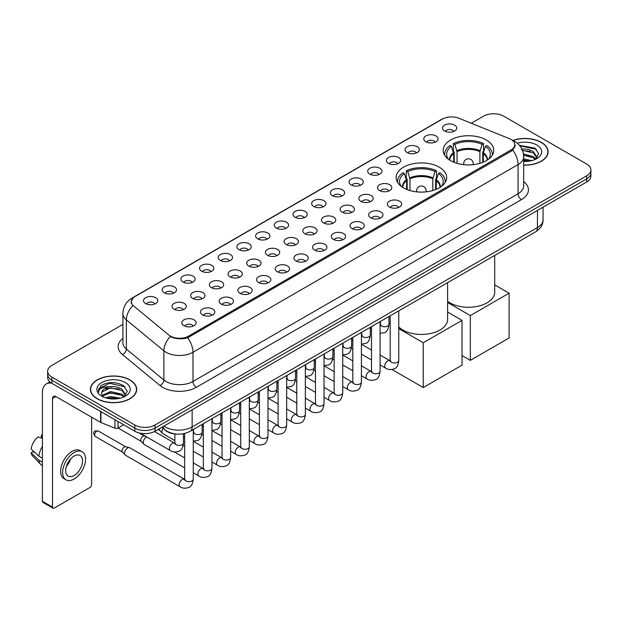 <?xml version="1.0" encoding="UTF-8"?>
<svg xmlns="http://www.w3.org/2000/svg" width="622" height="622" viewBox="0 0 622 622"><rect width="100%" height="100%" fill="white"/><g stroke="black" fill="none" stroke-linecap="round" stroke-linejoin="round"><path stroke-width="0.93" d="M439.264 167.194A25.277 14.594 0 0 0 411.717 164.029A25.277 14.594 0 0 0 396.113 177.511A25.277 14.594 0 0 0 403.522 187.828A25.277 14.594 0 0 0 431.069 190.993A25.277 14.594 0 0 0 446.674 177.511A25.277 14.594 0 0 0 439.264 167.194M486.35 140.012A25.277 14.594 0 0 0 458.803 136.848A25.277 14.594 0 0 0 443.198 150.33A25.277 14.594 0 0 0 450.6 160.647A25.277 14.594 0 0 0 478.147 163.811A25.277 14.594 0 0 0 493.751 150.33A25.277 14.594 0 0 0 486.35 140.012M425.845 141.762A7.153 4.129 180 0 1 424.429 140.595A7.153 4.129 180 0 1 426.793 135.464A7.153 4.129 180 0 1 435.96 135.923A7.153 4.129 180 0 1 437.383 140.595A7.153 4.129 180 0 1 425.845 141.762M435.089 142.189A4.292 2.48 0 0 0 433.938 140.984A4.292 2.48 0 0 0 429.709 140.354A4.292 2.48 0 0 0 426.715 142.189M407.161 152.553A7.153 4.129 180 0 1 405.746 151.379A7.153 4.129 180 0 1 408.11 146.248A7.153 4.129 180 0 1 417.276 146.706A7.153 4.129 180 0 1 418.699 151.379A7.153 4.129 180 0 1 407.161 152.553M416.406 152.981A4.292 2.48 0 0 0 415.255 151.768A4.292 2.48 0 0 0 411.025 151.146A4.292 2.48 0 0 0 408.032 152.981M388.478 163.337A7.153 4.129 180 0 1 387.063 162.171A7.153 4.129 180 0 1 389.426 157.032A7.153 4.129 180 0 1 398.593 157.498A7.153 4.129 180 0 1 400.016 162.171A7.153 4.129 180 0 1 388.478 163.337M397.722 163.765A4.292 2.48 0 0 0 396.572 162.56A4.292 2.48 0 0 0 392.342 161.93A4.292 2.48 0 0 0 389.349 163.765M369.795 174.121A7.153 4.129 180 0 1 368.38 172.955A7.153 4.129 180 0 1 370.743 167.823A7.153 4.129 180 0 1 379.91 168.282A7.153 4.129 180 0 1 381.333 172.955A7.153 4.129 180 0 1 369.795 174.121M379.039 174.549A4.292 2.48 0 0 0 377.888 173.344A4.292 2.48 0 0 0 373.659 172.714A4.292 2.48 0 0 0 370.665 174.549M351.111 184.913A7.153 4.129 180 0 1 349.696 183.739A7.153 4.129 180 0 1 352.06 178.607A7.153 4.129 180 0 1 361.226 179.066A7.153 4.129 180 0 1 362.649 183.739A7.153 4.129 180 0 1 351.111 184.913M360.356 185.34A4.292 2.48 0 0 0 359.205 184.128A4.292 2.48 0 0 0 354.975 183.506A4.292 2.48 0 0 0 351.982 185.34M332.428 195.697A7.153 4.129 180 0 1 331.013 194.53A7.153 4.129 180 0 1 333.376 189.391A7.153 4.129 180 0 1 342.543 189.858A7.153 4.129 180 0 1 343.966 194.53A7.153 4.129 180 0 1 332.428 195.697M341.672 196.124A4.292 2.48 0 0 0 340.522 194.919A4.292 2.48 0 0 0 336.292 194.289A4.292 2.48 0 0 0 333.299 196.124M313.745 206.481A7.153 4.129 180 0 1 312.33 205.314A7.153 4.129 180 0 1 314.693 200.183A7.153 4.129 180 0 1 323.868 200.642A7.153 4.129 180 0 1 325.283 205.314A7.153 4.129 180 0 1 313.745 206.481M322.989 206.908A4.292 2.48 0 0 0 321.838 205.703A4.292 2.48 0 0 0 317.609 205.073A4.292 2.48 0 0 0 314.615 206.908M295.061 217.272A7.153 4.129 180 0 1 293.646 216.098A7.153 4.129 180 0 1 296.01 210.967A7.153 4.129 180 0 1 305.184 211.426A7.153 4.129 180 0 1 306.599 216.098A7.153 4.129 180 0 1 295.061 217.272M304.306 217.7A4.292 2.48 0 0 0 303.155 216.487A4.292 2.48 0 0 0 298.925 215.865A4.292 2.48 0 0 0 295.932 217.7M276.378 228.056A7.153 4.129 180 0 1 274.963 226.89A7.153 4.129 180 0 1 277.326 221.751A7.153 4.129 180 0 1 286.501 222.217A7.153 4.129 180 0 1 287.916 226.89A7.153 4.129 180 0 1 276.378 228.056M285.622 228.484A4.292 2.48 0 0 0 284.472 227.279A4.292 2.48 0 0 0 280.242 226.649A4.292 2.48 0 0 0 277.249 228.484M257.695 238.84A7.153 4.129 180 0 1 256.28 237.674A7.153 4.129 180 0 1 258.651 232.542A7.153 4.129 180 0 1 267.818 233.001A7.153 4.129 180 0 1 269.233 237.674A7.153 4.129 180 0 1 257.695 238.84M266.939 239.268A4.292 2.48 0 0 0 265.788 238.063A4.292 2.48 0 0 0 261.559 237.433A4.292 2.48 0 0 0 258.565 239.268M239.011 249.632A7.153 4.129 180 0 1 237.596 248.458A7.153 4.129 180 0 1 239.968 243.326A7.153 4.129 180 0 1 249.134 243.785A7.153 4.129 180 0 1 250.549 248.458A7.153 4.129 180 0 1 239.011 249.632M248.264 250.06A4.292 2.48 0 0 0 247.105 248.854A4.292 2.48 0 0 0 242.875 248.225A4.292 2.48 0 0 0 239.882 250.06M220.328 260.416A7.153 4.129 180 0 1 218.913 259.25A7.153 4.129 180 0 1 221.284 254.118A7.153 4.129 180 0 1 230.451 254.577A7.153 4.129 180 0 1 231.866 259.25A7.153 4.129 180 0 1 220.328 260.416M229.58 260.843A4.292 2.48 0 0 0 228.422 259.638A4.292 2.48 0 0 0 224.192 259.009A4.292 2.48 0 0 0 221.199 260.843M201.645 271.2A7.153 4.129 180 0 1 200.23 270.034A7.153 4.129 180 0 1 202.601 264.902A7.153 4.129 180 0 1 211.768 265.361A7.153 4.129 180 0 1 213.183 270.034A7.153 4.129 180 0 1 201.645 271.2M210.897 271.627A4.292 2.48 0 0 0 209.738 270.422A4.292 2.48 0 0 0 205.517 269.792A4.292 2.48 0 0 0 202.515 271.627M182.961 281.991A7.153 4.129 180 0 1 181.546 280.817A7.153 4.129 180 0 1 183.918 275.686A7.153 4.129 180 0 1 193.084 276.145A7.153 4.129 180 0 1 194.499 280.817A7.153 4.129 180 0 1 182.961 281.991M192.214 282.419A4.292 2.48 0 0 0 191.055 281.214A4.292 2.48 0 0 0 186.833 280.584A4.292 2.48 0 0 0 183.832 282.419M164.278 292.775A7.153 4.129 180 0 1 162.863 291.609A7.153 4.129 180 0 1 165.234 286.478A7.153 4.129 180 0 1 174.401 286.936A7.153 4.129 180 0 1 175.816 291.609A7.153 4.129 180 0 1 164.278 292.775M173.53 293.203A4.292 2.48 0 0 0 172.372 291.998A4.292 2.48 0 0 0 168.15 291.368A4.292 2.48 0 0 0 165.157 293.203M145.595 303.559A7.153 4.129 180 0 1 144.18 302.393A7.153 4.129 180 0 1 146.551 297.262A7.153 4.129 180 0 1 155.718 297.72A7.153 4.129 180 0 1 157.133 302.393A7.153 4.129 180 0 1 145.595 303.559M154.847 303.995A4.292 2.48 0 0 0 153.688 302.782A4.292 2.48 0 0 0 149.467 302.152A4.292 2.48 0 0 0 146.473 303.995M444.528 130.978A7.153 4.129 180 0 1 443.113 129.811A7.153 4.129 180 0 1 445.476 124.672A7.153 4.129 180 0 1 454.643 125.139A7.153 4.129 180 0 1 456.066 129.811A7.153 4.129 180 0 1 444.528 130.978M453.772 131.405A4.292 2.48 0 0 0 452.622 130.2A4.292 2.48 0 0 0 448.392 129.57A4.292 2.48 0 0 0 445.399 131.405M379.607 190.573A7.153 4.129 180 0 1 378.192 189.407A7.153 4.129 180 0 1 380.563 184.275A7.153 4.129 180 0 1 389.73 184.734A7.153 4.129 180 0 1 391.145 189.407A7.153 4.129 180 0 1 379.607 190.573M388.859 191.001A4.292 2.48 0 0 0 387.7 189.796A4.292 2.48 0 0 0 383.479 189.166A4.292 2.48 0 0 0 380.477 191.001M360.923 201.365A7.153 4.129 180 0 1 359.508 200.191A7.153 4.129 180 0 1 361.88 195.059A7.153 4.129 180 0 1 371.046 195.518A7.153 4.129 180 0 1 372.461 200.191A7.153 4.129 180 0 1 360.923 201.365M370.176 201.792A4.292 2.48 0 0 0 369.017 200.587A4.292 2.48 0 0 0 364.795 199.957A4.292 2.48 0 0 0 361.794 201.792M342.24 212.149A7.153 4.129 180 0 1 340.825 210.982A7.153 4.129 180 0 1 343.196 205.851A7.153 4.129 180 0 1 352.363 206.31A7.153 4.129 180 0 1 353.778 210.982A7.153 4.129 180 0 1 342.24 212.149M351.492 212.576A4.292 2.48 0 0 0 350.334 211.371A4.292 2.48 0 0 0 346.112 210.741A4.292 2.48 0 0 0 343.119 212.576M323.557 222.933A7.153 4.129 180 0 1 322.142 221.766A7.153 4.129 180 0 1 324.513 216.635A7.153 4.129 180 0 1 333.68 217.094A7.153 4.129 180 0 1 335.095 221.766A7.153 4.129 180 0 1 323.557 222.933M332.809 223.36A4.292 2.48 0 0 0 331.65 222.155A4.292 2.48 0 0 0 327.429 221.525A4.292 2.48 0 0 0 324.435 223.36M304.873 233.724A7.153 4.129 180 0 1 303.458 232.55A7.153 4.129 180 0 1 305.83 227.419A7.153 4.129 180 0 1 314.996 227.877A7.153 4.129 180 0 1 316.411 232.55A7.153 4.129 180 0 1 304.873 233.724M314.126 234.152A4.292 2.48 0 0 0 312.967 232.947A4.292 2.48 0 0 0 308.745 232.317A4.292 2.48 0 0 0 305.752 234.152M286.198 244.508A7.153 4.129 180 0 1 284.775 243.342A7.153 4.129 180 0 1 287.146 238.21A7.153 4.129 180 0 1 296.313 238.669A7.153 4.129 180 0 1 297.728 243.342A7.153 4.129 180 0 1 286.198 244.508M295.442 244.936A4.292 2.48 0 0 0 294.292 243.731A4.292 2.48 0 0 0 290.062 243.101A4.292 2.48 0 0 0 287.069 244.936M267.514 255.292A7.153 4.129 180 0 1 266.092 254.126A7.153 4.129 180 0 1 268.463 248.994A7.153 4.129 180 0 1 277.63 249.453A7.153 4.129 180 0 1 279.045 254.126A7.153 4.129 180 0 1 267.514 255.292M276.759 255.728A4.292 2.48 0 0 0 275.608 254.515A4.292 2.48 0 0 0 271.379 253.885A4.292 2.48 0 0 0 268.385 255.728M248.831 266.084A7.153 4.129 180 0 1 247.408 264.918A7.153 4.129 180 0 1 249.78 259.778A7.153 4.129 180 0 1 258.946 260.245A7.153 4.129 180 0 1 260.361 264.918A7.153 4.129 180 0 1 248.831 266.084M258.076 266.511A4.292 2.48 0 0 0 256.925 265.306A4.292 2.48 0 0 0 252.695 264.677A4.292 2.48 0 0 0 249.702 266.511M230.148 276.868A7.153 4.129 180 0 1 228.725 275.702A7.153 4.129 180 0 1 231.096 270.57A7.153 4.129 180 0 1 240.263 271.029A7.153 4.129 180 0 1 241.678 275.702A7.153 4.129 180 0 1 230.148 276.868M239.392 277.295A4.292 2.48 0 0 0 238.242 276.09A4.292 2.48 0 0 0 234.012 275.46A4.292 2.48 0 0 0 231.019 277.295M211.464 287.652A7.153 4.129 180 0 1 210.042 286.485A7.153 4.129 180 0 1 212.413 281.354A7.153 4.129 180 0 1 221.58 281.813A7.153 4.129 180 0 1 222.995 286.485A7.153 4.129 180 0 1 211.464 287.652M220.709 288.087A4.292 2.48 0 0 0 219.558 286.874A4.292 2.48 0 0 0 215.329 286.252A4.292 2.48 0 0 0 212.335 288.087M192.781 298.443A7.153 4.129 180 0 1 191.358 297.277A7.153 4.129 180 0 1 193.73 292.138A7.153 4.129 180 0 1 202.896 292.604A7.153 4.129 180 0 1 204.311 297.277A7.153 4.129 180 0 1 192.781 298.443M202.026 298.871A4.292 2.48 0 0 0 200.875 297.666A4.292 2.48 0 0 0 196.645 297.036A4.292 2.48 0 0 0 193.652 298.871M174.098 309.227A7.153 4.129 180 0 1 172.675 308.061A7.153 4.129 180 0 1 175.046 302.93A7.153 4.129 180 0 1 184.213 303.388A7.153 4.129 180 0 1 185.628 308.061A7.153 4.129 180 0 1 174.098 309.227M183.342 309.655A4.292 2.48 0 0 0 182.192 308.45A4.292 2.48 0 0 0 177.962 307.82A4.292 2.48 0 0 0 174.969 309.655M389.426 207.025A7.153 4.129 180 0 1 388.004 205.859A7.153 4.129 180 0 1 390.375 200.727A7.153 4.129 180 0 1 399.542 201.186A7.153 4.129 180 0 1 400.957 205.859A7.153 4.129 180 0 1 389.426 207.025M398.671 207.46A4.292 2.48 0 0 0 397.52 206.247A4.292 2.48 0 0 0 393.291 205.618A4.292 2.48 0 0 0 390.297 207.46M370.743 217.817A7.153 4.129 180 0 1 369.32 216.65A7.153 4.129 180 0 1 371.692 211.511A7.153 4.129 180 0 1 380.858 211.978A7.153 4.129 180 0 1 382.273 216.65A7.153 4.129 180 0 1 370.743 217.817M379.988 218.244A4.292 2.48 0 0 0 378.837 217.039A4.292 2.48 0 0 0 374.607 216.409A4.292 2.48 0 0 0 371.614 218.244M352.06 228.601A7.153 4.129 180 0 1 350.637 227.434A7.153 4.129 180 0 1 353.008 222.303A7.153 4.129 180 0 1 362.175 222.762A7.153 4.129 180 0 1 363.59 227.434A7.153 4.129 180 0 1 352.06 228.601M361.304 229.028A4.292 2.48 0 0 0 360.154 227.823A4.292 2.48 0 0 0 355.924 227.193A4.292 2.48 0 0 0 352.931 229.028M333.376 239.384A7.153 4.129 180 0 1 331.954 238.218A7.153 4.129 180 0 1 334.325 233.087A7.153 4.129 180 0 1 343.492 233.545A7.153 4.129 180 0 1 344.915 238.218A7.153 4.129 180 0 1 333.376 239.384M342.621 239.82A4.292 2.48 0 0 0 341.47 238.607A4.292 2.48 0 0 0 337.241 237.985A4.292 2.48 0 0 0 334.247 239.82M314.693 250.176A7.153 4.129 180 0 1 313.27 249.01A7.153 4.129 180 0 1 315.642 243.871A7.153 4.129 180 0 1 324.808 244.337A7.153 4.129 180 0 1 326.231 249.01A7.153 4.129 180 0 1 314.693 250.176M323.938 250.604A4.292 2.48 0 0 0 322.787 249.399A4.292 2.48 0 0 0 318.557 248.769A4.292 2.48 0 0 0 315.564 250.604M296.01 260.96A7.153 4.129 180 0 1 294.587 259.794A7.153 4.129 180 0 1 296.958 254.662A7.153 4.129 180 0 1 306.125 255.121A7.153 4.129 180 0 1 307.548 259.794A7.153 4.129 180 0 1 296.01 260.96M305.254 261.388A4.292 2.48 0 0 0 304.104 260.183A4.292 2.48 0 0 0 299.874 259.553A4.292 2.48 0 0 0 296.881 261.388M277.326 271.752A7.153 4.129 180 0 1 275.904 270.578A7.153 4.129 180 0 1 278.275 265.446A7.153 4.129 180 0 1 287.442 265.905A7.153 4.129 180 0 1 288.865 270.578A7.153 4.129 180 0 1 277.326 271.752M286.571 272.179A4.292 2.48 0 0 0 285.42 270.967A4.292 2.48 0 0 0 281.191 270.345A4.292 2.48 0 0 0 278.197 272.179M258.643 282.536A7.153 4.129 180 0 1 257.22 281.369A7.153 4.129 180 0 1 259.592 276.23A7.153 4.129 180 0 1 268.758 276.697A7.153 4.129 180 0 1 270.181 281.369A7.153 4.129 180 0 1 258.643 282.536M267.888 282.963A4.292 2.48 0 0 0 266.737 281.758A4.292 2.48 0 0 0 262.507 281.128A4.292 2.48 0 0 0 259.514 282.963M239.96 293.32A7.153 4.129 180 0 1 238.537 292.153A7.153 4.129 180 0 1 240.908 287.022A7.153 4.129 180 0 1 250.075 287.481A7.153 4.129 180 0 1 251.498 292.153A7.153 4.129 180 0 1 239.96 293.32M249.204 293.747A4.292 2.48 0 0 0 248.054 292.542A4.292 2.48 0 0 0 243.824 291.912A4.292 2.48 0 0 0 240.831 293.747M221.276 304.111A7.153 4.129 180 0 1 219.854 302.937A7.153 4.129 180 0 1 222.225 297.806A7.153 4.129 180 0 1 231.392 298.265A7.153 4.129 180 0 1 232.815 302.937A7.153 4.129 180 0 1 221.276 304.111M230.521 304.539A4.292 2.48 0 0 0 229.37 303.326A4.292 2.48 0 0 0 225.141 302.704A4.292 2.48 0 0 0 222.147 304.539M202.593 314.895A7.153 4.129 180 0 1 201.17 313.729A7.153 4.129 180 0 1 203.542 308.59A7.153 4.129 180 0 1 212.708 309.056A7.153 4.129 180 0 1 214.131 313.729A7.153 4.129 180 0 1 202.593 314.895M211.838 315.323A4.292 2.48 0 0 0 210.687 314.118A4.292 2.48 0 0 0 206.457 313.488A4.292 2.48 0 0 0 203.464 315.323M183.91 325.679A7.153 4.129 180 0 1 182.487 324.513A7.153 4.129 180 0 1 184.858 319.381A7.153 4.129 180 0 1 194.025 319.84A7.153 4.129 180 0 1 195.448 324.513A7.153 4.129 180 0 1 183.91 325.679M193.154 326.107A4.292 2.48 0 0 0 192.004 324.902A4.292 2.48 0 0 0 187.774 324.272A4.292 2.48 0 0 0 184.781 326.107M509.278 138.613A12.875 7.433 180 0 1 510.996 139.445A12.875 7.433 180 0 1 514.767 144.701A12.875 7.433 180 0 1 510.996 149.964L188.598 336.098A12.875 7.433 180 0 1 168.943 335.102L133.668 306.016A12.875 7.433 180 0 1 131.335 301.756A12.875 7.433 180 0 1 135.106 296.5L442.405 119.082A12.875 7.433 180 0 1 458.896 118.25L509.278 138.613M176.477 434.094A14.306 8.257 180 0 1 165.755 430.595L161.782 427.322M523.67 165.141A23.131 13.357 0 0 0 548.122 151.815A23.131 13.357 0 0 0 541.35 142.368A23.131 13.357 0 0 0 512.855 140.44M129.92 379.91A23.131 13.357 0 0 0 104.706 377.01A23.131 13.357 0 0 0 90.431 389.349A23.131 13.357 0 0 0 97.203 398.795A23.131 13.357 0 0 0 122.41 401.688A23.131 13.357 0 0 0 136.692 389.349A23.131 13.357 0 0 0 129.92 379.91M515.273 145.245L512.753 150.089L511.502 151.006L187.65 337.785C182.269 339.332 176.975 339.138 171.773 337.21L170.381 336.533A16.693 11.165 129.5 0 0 163.866 350.785L126.367 319.871A19.08 11.017 180 0 1 122.915 313.55L122.915 342.753A19.08 11.017 0 0 0 126.367 349.074L163.866 379.995A19.08 11.017 0 0 0 166.004 381.465A19.08 11.017 0 0 0 192.983 381.465L518.079 193.769A19.08 11.017 0 0 0 523.67 185.978L523.67 156.775A19.08 11.017 180 0 1 518.079 164.566A16.693 9.641 -120 0 0 512.753 150.089M122.915 324.373L51.844 365.402A14.306 8.257 0 0 0 47.653 371.241L47.653 377.476A14.306 8.257 0 0 0 51.844 383.315L134.803 431.209L134.803 428.099A14.306 8.257 0 0 0 155.041 428.099L586.709 178.872A14.306 8.257 0 0 0 590.9 173.033A14.306 8.257 0 0 1 586.709 178.872L155.041 428.099A14.306 8.257 0 0 1 134.803 428.099L51.844 380.197L134.803 428.099L134.803 424.981A14.306 8.257 0 0 0 155.041 424.981L586.709 175.762A14.306 8.257 0 0 0 590.9 169.915A14.306 8.257 0 0 0 586.709 164.076L503.75 116.182A14.306 8.257 0 0 0 483.512 116.182L471.274 123.249M47.653 374.358A14.306 8.257 0 0 0 51.844 380.197A14.306 8.257 0 0 1 47.653 374.358M523.67 181.616A23.846 13.77 180 0 1 521.454 199.608L196.35 387.304A23.846 13.77 180 0 1 162.63 387.304A23.846 13.77 180 0 1 159.955 385.469L122.456 354.548A4.766 3.188 -50.5 0 0 126.367 349.074L126.367 319.871A16.693 11.165 129.5 0 1 132.836 305.666L131.009 301.748L133.365 297.736M47.653 371.241A14.306 8.257 0 0 0 51.844 377.08L134.803 424.981M134.803 431.209A14.306 8.257 0 0 0 155.041 431.209L586.709 181.989A14.306 8.257 0 0 0 590.9 176.15L590.9 169.915M523.67 165.009A22.89 13.217 0 0 0 547.889 151.815A22.89 13.217 0 0 0 541.179 142.461A22.89 13.217 0 0 0 513.057 140.533M523.67 158.905L531.709 160.631M523.67 160.142L529.656 161.067M523.444 153.961L533.427 156.651L535.876 158.991M523.6 155.197L533.427 157.887L535.239 159.419M521.244 149.171C525.815 148.689 529.882 149.537 533.427 151.706L536.918 157.195L536.833 158.105M522.426 150.291L533.427 152.942L536.879 157.817M523.67 161.417A16.693 9.641 0 0 0 536.802 158.626A16.693 9.641 0 0 0 536.794 144.996A16.693 9.641 0 0 0 517.333 143.247M535.441 159.325L538.644 153.688L534.982 148.137L519.463 145.377M519.875 145.875L536.459 149.311M522.527 150.563L530.496 151.465M523.623 155.477L530.496 156.41M523.67 160.422L529.477 161.098M97.374 398.694A22.89 13.217 0 0 0 122.324 401.563A22.89 13.217 0 0 0 136.451 389.349A22.89 13.217 0 0 0 129.749 380.003A22.89 13.217 0 0 0 104.799 377.142A22.89 13.217 0 0 0 90.664 389.349A22.89 13.217 0 0 0 97.374 398.694M105.421 397.761L110.475 396.525L120.271 398.173M107.396 398.305L110.475 397.761L118.219 398.601M124.003 396.867L127.215 391.222L123.553 385.671C115.708 381.62 108.228 381.574 101.106 385.531L98.354 390.569L98.618 392.187C98.774 388.556 102.506 386.736 109.806 386.713A11.927 6.881 0 0 0 101.635 393.244A11.927 6.881 0 0 0 102.218 395.367L110.475 391.58L121.99 394.185L124.447 396.525M102.614 396.02L110.475 392.816L121.99 395.429L123.801 396.96M109.806 386.713C114.386 386.231 118.444 387.071 121.99 389.24L125.481 394.737L125.403 395.646M101.643 393.376L102.047 391.914L110.475 387.871L121.99 390.476L125.442 395.351M102.218 395.367L103.641 397.1M125.364 382.538A16.693 9.641 0 0 0 101.759 382.538A16.693 9.641 0 0 0 101.759 396.167A16.693 9.641 0 0 0 125.364 396.167A16.693 9.641 0 0 0 125.364 382.538M98.362 390.678L98.875 388.641L109.627 383.261L125.022 386.853M105.934 388.89L109.627 388.206L119.066 389.007M105.934 393.835L109.627 393.151L119.066 393.951M107.715 398.375L118.04 398.632M453.671 162.163L453.671 153.572L451.432 146.333A21.84 12.611 0 0 0 447.848 158.385A21.84 12.611 0 0 0 448.4 159.201M454.231 162.389L454.231 151.846L453.384 151.356L453.384 143.565A23.846 13.77 0 0 1 483.566 143.565L482.143 144.39A21.84 12.611 0 0 0 454.806 144.39L457.046 151.628L457.046 163.345M479.896 163.345L479.896 151.628L482.143 144.39M447.622 301.305A26.233 15.146 0 0 0 449.924 302.828A26.233 15.146 0 0 0 478.512 306.11A26.233 15.146 0 0 0 494.708 292.115L494.708 255.471M483.566 143.565L483.566 151.356L482.719 151.846L482.719 162.389M451.432 146.333L450.009 145.509A23.846 13.77 0 0 0 444.629 154.225A23.846 13.77 0 0 0 444.699 155.282M454.806 144.39L453.384 143.565M492.251 155.282A23.846 13.77 0 0 0 492.321 154.225A23.846 13.77 0 0 0 486.933 145.509L485.51 146.333L483.426 152.654L483.271 162.163M488.542 159.201A21.84 12.611 0 0 0 489.094 158.385A21.84 12.611 0 0 0 485.51 146.333M470.325 360.363L470.325 315.579L509.107 293.187L509.107 337.971L470.325 360.363L462.029 355.574M470.325 315.579L447.622 302.471M494.708 284.868L509.107 293.187M406.594 189.345L406.594 180.753L404.354 173.515A21.84 12.611 0 0 0 400.77 185.566A21.84 12.611 0 0 0 401.322 186.382M407.153 189.57L407.153 179.019L406.306 178.537L406.306 170.747A23.846 13.77 0 0 1 436.488 170.747L435.058 171.571A21.84 12.611 0 0 0 407.729 171.571L409.968 178.802L409.968 190.526M432.819 190.526L432.819 178.802L435.058 171.571M398.772 326.962A26.233 15.146 0 0 0 402.846 330.002A26.233 15.146 0 0 0 431.435 333.291A26.233 15.146 0 0 0 447.622 319.296L447.622 282.652M436.488 170.747L436.488 178.537L435.641 179.019L435.641 189.57M404.354 173.515L402.932 172.691A23.846 13.77 0 0 0 397.544 181.406A23.846 13.77 0 0 0 397.621 182.464M407.729 171.571L406.306 170.747M445.173 182.464A23.846 13.77 0 0 0 445.243 181.406A23.846 13.77 0 0 0 439.855 172.691L438.432 173.515L436.349 179.836L436.193 189.345M441.464 186.382A21.84 12.611 0 0 0 442.017 185.566A21.84 12.611 0 0 0 438.432 173.515M423.248 387.545L423.248 342.761L462.029 320.369L462.029 365.153L423.248 387.545L392.008 369.507M423.248 342.761L398.772 328.626M390.188 323.673L388.96 322.966M447.622 312.05L462.029 320.369M174.86 440.601L162.84 433.666A4.292 2.48 -60 0 1 162.498 433.386A4.292 2.48 -60 0 1 161.953 431.699A4.292 2.48 -60 0 1 163.05 428.364M160.064 430.688A3.102 1.788 -60 0 1 159.815 430.486A3.102 1.788 -60 0 1 159.426 429.266A3.102 1.788 -60 0 1 159.481 428.644M184.672 467.845L144.164 444.45A4.292 2.48 -60 0 1 143.814 444.17A4.292 2.48 -60 0 1 143.27 442.483A4.292 2.48 -60 0 1 146.31 437.227A4.292 2.48 -60 0 1 146.815 436.986M141.381 441.472A3.102 1.788 -60 0 1 141.132 441.27A3.102 1.788 -60 0 1 140.743 440.049A3.102 1.788 -60 0 1 142.936 436.255A3.102 1.788 -60 0 1 144.187 435.983L145.657 436.317M193.263 429.507L193.263 479.15C192.672 484.134 191.125 486.917 188.629 487.5C185.084 488.597 182.23 488.356 180.077 486.762L125.481 455.242A4.292 2.48 -60 0 1 125.131 454.962A4.292 2.48 -60 0 1 124.587 453.275A4.292 2.48 -60 0 1 127.627 448.019A4.292 2.48 -60 0 1 129.353 447.646A4.292 2.48 -60 0 1 129.773 447.801L185.239 479.671M122.697 452.256A3.102 1.788 -60 0 1 122.448 452.062A3.102 1.788 -60 0 1 122.06 450.841A3.102 1.788 -60 0 1 124.252 447.039A3.102 1.788 -60 0 1 125.504 446.775L129.353 447.646M118.025 421.522L118.025 428.045L123.677 424.787M51.68 383.222A19.08 11.017 -120 0 0 46.355 383.93A19.08 11.017 -120 0 0 42.405 392.661L42.405 501.309L52.52 507.148L52.52 398.5A4.766 2.752 60 0 1 53.508 396.315A4.766 2.752 60 0 1 55.894 396.556L100.601 422.361L100.601 411.461M52.52 507.148A2.387 1.376 120 0 0 53.01 508.236L42.895 502.397A2.387 1.376 -60 0 1 42.405 501.309M53.01 508.236A2.387 1.376 120 0 0 54.207 508.12L89.957 487.485A2.387 1.376 120 0 0 91.636 484.561L91.636 417.191M118.025 428.045A2.387 1.376 180 0 1 114.977 428.2L100.919 422.517A2.387 1.376 180 0 1 100.601 422.361M74.104 475.527A11.927 6.881 120 0 0 81.894 465.023A11.927 6.881 120 0 0 80.067 455.467A11.927 6.881 120 0 0 74.104 456.058A11.927 6.881 120 0 0 66.313 466.562A11.927 6.881 120 0 0 68.14 476.118A11.927 6.881 120 0 0 74.104 475.527M66.398 466.282A11.927 6.881 120 0 0 70.675 458.873M42.405 435.33L41.394 435.027L41.394 437.421L42.405 438.005M82.213 451.751L80.191 450.585A16.219 9.361 120 0 0 72.082 451.385A16.219 9.361 120 0 0 61.485 465.676A16.219 9.361 120 0 0 63.973 478.668L65.994 479.834A16.219 9.361 120 0 0 74.104 479.033A16.219 9.361 120 0 0 84.693 464.743A16.219 9.361 120 0 0 82.213 451.751A16.219 9.361 120 0 0 74.104 452.552A16.219 9.361 120 0 0 63.506 466.842A16.219 9.361 120 0 0 65.994 479.834M42.405 446.479A15.737 9.089 120 0 0 38.821 456.175L31.1 448.952A12.401 7.161 120 0 1 38.02 436.971L42.405 438.3M42.405 458.243L38.821 456.175M35.275 452.863L33.176 451.65L31.1 452.847L38.821 460.07L42.405 462.138M38.821 460.07A15.737 9.089 120 0 0 40.764 464.471A15.737 9.089 120 0 0 41.954 465.404L42.405 465.66M42.405 434.739A12.401 7.161 120 0 0 41.394 435.027M31.1 452.847A12.401 7.161 120 0 0 32.569 455.934L40.764 464.471M188.598 336.098L188.598 337.412M510.996 149.964L510.996 151.301M196.35 387.304A4.766 2.752 60 0 1 192.983 381.465L192.983 352.262A19.08 11.017 180 0 1 166.004 352.262A19.08 11.017 180 0 1 163.866 350.785L163.866 379.995A4.766 3.188 -50.5 0 1 159.955 385.469M523.67 156.775C523.343 149.918 520.334 144.77 514.627 141.342L512.217 140.175A16.693 7.814 112 0 0 511.992 140.09M187.65 337.785A16.693 9.641 60 0 1 192.983 352.262L518.079 164.566L518.079 193.769A4.766 2.752 60 0 0 521.454 199.608M133.691 297.471A16.693 9.641 -120 0 0 131.957 298.117C126.25 301.546 123.234 306.693 122.915 313.55M131.957 298.117L441.006 119.696A16.693 9.641 60 0 1 442.265 119.16M122.456 354.548A23.846 13.77 180 0 1 122.915 338.391M155.041 424.981L155.041 431.209M586.709 175.762L586.709 181.989M51.844 377.08L51.844 383.315M163.874 426.109A19.08 11.017 0 0 0 165.157 426.925A19.08 11.017 0 0 0 192.136 426.925L537.47 227.551A19.08 11.017 0 0 0 543.06 219.76C543.2 224.495 540.681 228.546 535.495 231.92L190.161 431.295A9.54 5.505 60 0 0 192.136 426.925L192.136 409.797M537.47 210.415L537.47 227.551A9.54 5.505 60 0 1 535.495 231.92M163.104 426.56A9.54 6.383 129.5 0 0 164.768 429.662L161.868 427.267M453.671 153.572A18.699 10.792 0 0 0 449.776 160.149M479.896 151.628A18.699 10.792 0 0 0 457.046 151.628M453.516 152.654A18.917 10.924 0 0 0 449.589 160.033M480.06 150.711A18.917 10.924 0 0 0 456.89 150.711M487.353 160.033A18.917 10.924 0 0 0 483.426 152.654M487.166 160.149A18.699 10.792 0 0 0 483.271 153.572M464.129 164.706A4.766 2.752 180 0 1 463.701 163.57L463.701 164.659M473.241 164.659L473.241 163.57A4.766 2.752 180 0 1 472.813 164.706M406.594 180.753A18.699 10.792 0 0 0 402.698 187.331M432.819 178.802A18.699 10.792 0 0 0 409.968 178.802M406.438 179.836A18.917 10.924 0 0 0 402.512 187.214M432.982 177.892A18.917 10.924 0 0 0 409.812 177.892M440.275 187.214A18.917 10.924 0 0 0 436.349 179.836M440.088 187.331A18.699 10.792 0 0 0 436.193 180.753M417.051 191.887A4.766 2.752 180 0 1 416.623 190.752L416.623 191.84M426.163 191.84L426.163 190.752A4.766 2.752 180 0 1 425.736 191.887M398.772 310.852L398.772 360.496A4.292 2.48 180 0 1 397.318 362.354A4.292 2.48 180 0 1 391.448 362.245A4.292 2.48 180 0 1 390.188 360.496L390.048 361.421L390.437 361.102M398.772 360.496C398.189 365.479 396.642 368.263 394.146 368.846C390.6 369.942 387.747 369.701 385.593 368.107A4.292 2.48 -60 0 1 384.932 364.671A4.292 2.48 -60 0 1 387.739 360.884A4.292 2.48 -60 0 1 387.926 360.783A4.292 2.48 -60 0 1 389.885 360.674L390.756 361.017M380.089 321.644L380.089 371.28A4.292 2.48 180 0 1 378.635 373.146A4.292 2.48 180 0 1 372.765 373.037A4.292 2.48 180 0 1 371.505 371.28L371.365 372.213L371.754 371.894M380.089 371.28C379.506 376.271 377.958 379.055 375.463 379.638C371.917 380.734 369.064 380.485 366.91 378.891A4.292 2.48 -60 0 1 366.249 375.455A4.292 2.48 -60 0 1 369.056 371.676A4.292 2.48 -60 0 1 369.243 371.567A4.292 2.48 -60 0 1 371.202 371.458L372.073 371.8M361.405 332.428L361.405 382.071A4.292 2.48 180 0 1 359.951 383.93A4.292 2.48 180 0 1 354.081 383.821A4.292 2.48 180 0 1 352.822 382.071L352.682 382.997L353.071 382.678M361.405 382.071C360.822 387.055 359.275 389.838 356.779 390.422C353.234 391.518 350.38 391.269 348.227 389.683A4.292 2.48 -60 0 1 347.566 386.239A4.292 2.48 -60 0 1 350.373 382.46A4.292 2.48 -60 0 1 350.559 382.359A4.292 2.48 -60 0 1 352.518 382.25L353.389 382.592M342.722 343.212L342.722 392.855A4.292 2.48 180 0 1 341.268 394.713A4.292 2.48 180 0 1 335.398 394.612A4.292 2.48 180 0 1 334.138 392.855L334.006 393.78L334.387 393.469M342.722 392.855C342.139 397.839 340.592 400.622 338.096 401.206C334.55 402.31 331.697 402.061 329.543 400.467A4.292 2.48 -60 0 1 328.882 397.03A4.292 2.48 -60 0 1 331.689 393.244A4.292 2.48 -60 0 1 331.876 393.143A4.292 2.48 -60 0 1 333.835 393.034L334.706 393.376M324.039 354.004L324.039 403.639A4.292 2.48 180 0 1 322.585 405.505A4.292 2.48 180 0 1 316.715 405.396A4.292 2.48 180 0 1 315.455 403.639L315.323 404.572L315.704 404.253M324.039 403.639C323.456 408.631 321.908 411.414 319.413 411.997C315.867 413.094 313.014 412.845 310.86 411.251A4.292 2.48 -60 0 1 310.199 407.814A4.292 2.48 -60 0 1 313.006 404.036A4.292 2.48 -60 0 1 313.193 403.927A4.292 2.48 -60 0 1 315.152 403.818L316.023 404.168M305.355 364.787L305.355 414.431A4.292 2.48 180 0 1 303.901 416.289A4.292 2.48 180 0 1 298.031 416.18A4.292 2.48 180 0 1 296.772 414.431L296.64 415.356L297.021 415.037M305.355 414.431C304.772 419.415 303.225 422.198 300.729 422.781C297.184 423.877 294.33 423.629 292.177 422.043A4.292 2.48 -60 0 1 291.516 418.598A4.292 2.48 -60 0 1 294.323 414.82A4.292 2.48 -60 0 1 294.509 414.718A4.292 2.48 -60 0 1 296.469 414.61L297.339 414.952M286.672 375.571L286.672 425.215A4.292 2.48 180 0 1 285.218 427.073A4.292 2.48 180 0 1 279.348 426.972A4.292 2.48 180 0 1 278.088 425.215L277.956 426.14L278.337 425.829M286.672 425.215C286.089 430.199 284.542 432.982 282.046 433.565C278.5 434.669 275.647 434.42 273.493 432.826A4.292 2.48 -60 0 1 272.833 429.39A4.292 2.48 -60 0 1 275.639 425.603A4.292 2.48 -60 0 1 275.826 425.502A4.292 2.48 -60 0 1 277.785 425.394L278.656 425.736M267.989 386.363L267.989 436.006A4.292 2.48 180 0 1 266.535 437.865A4.292 2.48 180 0 1 260.665 437.756A4.292 2.48 180 0 1 259.405 436.006L259.273 436.932L259.654 436.613M267.989 436.006C267.406 440.99 265.858 443.774 263.363 444.357C259.817 445.453 256.964 445.204 254.81 443.61A4.292 2.48 -60 0 1 254.149 440.174A4.292 2.48 -60 0 1 256.956 436.395A4.292 2.48 -60 0 1 257.143 436.286A4.292 2.48 -60 0 1 259.102 436.178L259.973 436.527M249.305 397.147L249.305 446.79A4.292 2.48 180 0 1 247.859 448.649A4.292 2.48 180 0 1 241.981 448.54A4.292 2.48 180 0 1 240.722 446.79L240.59 447.716L240.971 447.397M249.305 446.79C248.722 451.774 247.175 454.558 244.679 455.141C241.134 456.237 238.28 455.988 236.127 454.402A4.292 2.48 -60 0 1 235.466 450.958A4.292 2.48 -60 0 1 238.273 447.179A4.292 2.48 -60 0 1 238.459 447.078A4.292 2.48 -60 0 1 240.419 446.969L241.289 447.311M230.63 407.931L230.63 457.574A4.292 2.48 180 0 1 229.176 459.433A4.292 2.48 180 0 1 223.298 459.331A4.292 2.48 180 0 1 222.038 457.574L221.906 458.5L222.287 458.189M230.63 457.574C230.039 462.558 228.492 465.342 225.996 465.925C222.451 467.029 219.597 466.78 217.443 465.186A4.292 2.48 -60 0 1 216.783 461.749A4.292 2.48 -60 0 1 219.589 457.963A4.292 2.48 -60 0 1 219.776 457.862A4.292 2.48 -60 0 1 221.735 457.753L222.606 458.095M211.947 418.723L211.947 468.366A4.292 2.48 180 0 1 210.493 470.224A4.292 2.48 180 0 1 204.615 470.115A4.292 2.48 180 0 1 203.355 468.366L203.223 469.291L203.604 468.972M211.947 468.366C211.356 473.35 209.808 476.133 207.313 476.716C203.767 477.813 200.914 477.564 198.76 475.978A4.292 2.48 -60 0 1 198.099 472.533A4.292 2.48 -60 0 1 200.906 468.755A4.292 2.48 -60 0 1 201.093 468.646A4.292 2.48 -60 0 1 203.052 468.537L203.923 468.887M96.799 431.194A3.102 1.788 -60 0 1 98.346 431.038L95.252 431.038A3.102 1.788 60 0 1 96.799 431.194A3.102 1.788 -60 0 0 94.777 433.923A3.102 1.788 -60 0 0 95.252 436.411L122.565 452.178M193.263 479.15A4.292 2.48 180 0 1 191.809 481.008A4.292 2.48 180 0 1 185.931 480.899A4.292 2.48 180 0 1 184.672 479.15L184.54 480.075L184.921 479.756M180.077 486.762A4.292 2.48 -60 0 1 179.416 483.317A4.292 2.48 -60 0 1 182.223 479.539A4.292 2.48 -60 0 1 182.417 479.438A4.292 2.48 -60 0 1 184.369 479.329M388.96 316.52L388.96 324.264A4.292 2.48 180 0 1 387.506 326.122A4.292 2.48 180 0 1 381.636 326.014A4.292 2.48 180 0 1 380.376 324.264L380.376 321.473M370.277 327.304L370.277 335.048A4.292 2.48 180 0 1 368.823 336.906A4.292 2.48 180 0 1 362.953 336.797A4.292 2.48 180 0 1 361.693 335.048L361.693 332.265M351.593 338.096L351.593 345.832A4.292 2.48 180 0 1 350.139 347.69A4.292 2.48 180 0 1 344.269 347.589A4.292 2.48 180 0 1 343.01 345.832L343.01 343.049M332.91 348.88L332.91 356.624A4.292 2.48 180 0 1 331.456 358.482A4.292 2.48 180 0 1 325.586 358.373A4.292 2.48 180 0 1 324.326 356.624L324.326 353.832M314.227 359.664L314.227 367.408A4.292 2.48 180 0 1 312.773 369.266A4.292 2.48 180 0 1 306.903 369.157A4.292 2.48 180 0 1 305.643 367.408L305.643 364.624M295.543 370.455L295.543 378.192A4.292 2.48 180 0 1 294.089 380.05A4.292 2.48 180 0 1 288.219 379.949A4.292 2.48 180 0 1 286.96 378.192L286.96 375.408M276.86 381.239L276.86 388.983A4.292 2.48 180 0 1 275.406 390.841A4.292 2.48 180 0 1 269.536 390.733A4.292 2.48 180 0 1 268.276 388.983L268.276 386.192M258.177 392.023L258.177 399.767A4.292 2.48 180 0 1 256.723 401.625A4.292 2.48 180 0 1 250.853 401.517A4.292 2.48 180 0 1 249.593 399.767L249.593 396.984M239.493 402.815L239.493 410.551A4.292 2.48 180 0 1 238.039 412.417A4.292 2.48 180 0 1 232.169 412.308A4.292 2.48 180 0 1 230.91 410.551L230.91 407.768M220.81 413.599L220.81 421.343A4.292 2.48 180 0 1 219.356 423.201A4.292 2.48 180 0 1 213.486 423.092A4.292 2.48 180 0 1 212.226 421.343L212.226 418.552M202.127 424.383L202.127 432.127A4.292 2.48 180 0 1 200.673 433.985A4.292 2.48 180 0 1 194.803 433.884A4.292 2.48 180 0 1 193.543 432.127L193.543 429.343M183.443 433.736L183.443 442.911A4.292 2.48 180 0 1 181.989 444.777A4.292 2.48 180 0 1 176.119 444.668A4.292 2.48 180 0 1 174.86 442.911L174.86 433.977M140.199 433.169L170.265 450.522A4.292 2.48 -60 0 1 169.604 447.086A4.292 2.48 -60 0 1 172.411 443.307A4.292 2.48 -60 0 1 172.597 443.198A4.292 2.48 -60 0 1 174.557 443.089L154.497 431.512M52.52 398.5L55.894 396.556M100.919 411.647L100.919 422.517M114.977 428.2L114.977 419.764M131.335 301.756L131.335 303.412M514.767 144.701L514.767 147.437M441.006 119.696L444.061 118.273M190.161 431.295C182.487 435.151 174.813 435.151 167.131 431.295L164.768 429.662M543.06 219.76L543.06 207.188M547.889 153.727L547.889 151.815M136.451 391.261L136.451 389.349M90.664 391.261L90.664 389.349M444.629 155.173L444.629 154.225M492.321 155.173L492.321 154.225M473.241 163.57A4.766 4.766 0 0 0 466.088 159.442A4.766 4.766 0 0 0 463.701 163.57M397.544 182.355L397.544 181.406M445.243 182.355L445.243 181.406M426.163 190.752A4.766 4.766 0 0 0 419.01 186.623A4.766 4.766 0 0 0 416.623 190.752M385.593 368.107L380.089 364.935M371.505 359.975L361.405 354.143M352.822 349.191L351.337 348.336M390.188 315.813L390.188 360.496M389.885 360.674L380.089 355.022M371.505 350.062L361.405 344.23M366.91 378.891L361.405 375.719M352.822 370.766L342.722 364.935M334.138 359.975L332.653 359.119M371.505 326.597L371.505 371.28M371.202 371.458L361.405 365.806M352.822 360.853L342.722 355.022M348.227 389.683L342.722 386.503M334.138 381.55L324.039 375.719M315.455 370.766L313.97 369.903M352.822 337.381L352.822 382.071M352.518 382.25L342.722 376.59M334.138 371.637L324.039 365.806M329.543 400.467L324.039 397.295M315.455 392.334L305.355 386.503M296.772 381.55L295.287 380.695M334.138 348.172L334.138 392.855M333.835 393.034L324.039 387.382M315.455 382.421L305.355 376.59M310.86 411.251L305.355 408.079M296.772 403.126L286.672 397.295M278.088 392.334L276.603 391.479M315.455 358.956L315.455 403.639M315.152 403.818L305.355 398.166M296.772 393.213L286.672 387.382M292.177 422.043L286.672 418.863M278.088 413.91L267.989 408.079M259.405 403.126L257.92 402.263M296.772 369.74L296.772 414.431M296.469 414.61L286.672 408.949M278.088 403.997L267.989 398.166M273.493 432.826L267.989 429.654M259.405 424.694L249.305 418.863M240.722 413.91L239.237 413.055M278.088 380.532L278.088 425.215M277.785 425.394L267.989 419.741M259.405 414.781L249.305 408.949M254.81 443.61L249.305 440.438M240.722 435.486L230.63 429.654M222.038 424.694L220.553 423.839M259.405 391.316L259.405 436.006M259.102 436.178L249.305 430.525M240.722 425.572L230.63 419.741M236.127 454.402L230.63 451.222M222.038 446.269L211.947 440.438M203.355 435.486L201.87 434.623M240.722 402.1L240.722 446.79M240.419 446.969L230.63 441.309M222.038 436.356L211.947 430.525M217.443 465.186L211.947 462.014M203.355 457.053L193.263 451.222M184.672 446.269L183.187 445.414M158.011 429.499L159.932 430.603M222.038 412.891L222.038 457.574M221.735 457.753L211.947 452.101M203.355 447.14L193.263 441.309M159.815 430.486L162.498 433.386M198.76 475.978L193.263 472.798M118.079 428.022L141.248 441.395M203.355 423.675L203.355 468.366M203.052 468.537L193.263 462.885M184.672 457.932L174.315 451.945M141.132 441.27L143.814 444.17M138.854 432.85L144.343 436.022M184.672 433.464L184.672 479.15M122.448 452.062L125.131 454.962M98.346 431.038L125.66 446.806M95.252 436.411C93.075 433.705 93.075 431.917 95.252 431.038M380.944 324.785L380.073 324.435M380.089 333.322L384.326 332.615C386.83 332.031 388.369 329.248 388.96 324.264M371.505 329.411L370.277 328.696M380.625 324.871L380.236 325.189L380.376 324.264M362.261 335.569L361.39 335.227M361.405 344.114L365.65 343.398C368.146 342.815 369.686 340.032 370.277 335.048M352.822 340.195L351.593 339.488M361.942 335.655L361.553 335.973L361.693 335.048M343.577 346.353L342.706 346.011M342.722 354.898L346.967 354.19C349.463 353.607 351.002 350.816 351.593 345.832M334.138 350.979L332.91 350.272M343.258 346.446L342.87 346.765L343.01 345.832M324.894 357.145L324.023 356.795M324.039 365.682L328.284 364.974C330.78 364.391 332.319 361.607 332.91 356.624M315.455 361.771L314.227 361.055M324.575 357.23L324.186 357.549L324.326 356.624M306.211 367.929L305.34 367.586M305.355 376.473L309.6 375.758C312.096 375.175 313.643 372.391 314.227 367.408M296.772 372.555L295.543 371.847M305.892 368.014L305.503 368.333L305.643 367.408M287.527 378.712L286.656 378.37M286.672 387.257L290.917 386.55C293.413 385.967 294.96 383.175 295.543 378.192M278.088 383.339L276.86 382.631M287.208 378.806L286.82 379.125L286.96 378.192M268.844 389.504L267.973 389.162M267.989 398.049L272.234 397.334C274.73 396.75 276.277 393.967 276.86 388.983M259.405 394.13L258.177 393.415M268.525 389.59L268.136 389.908L268.276 388.983M250.161 400.288L249.29 399.946M249.305 408.833L253.551 408.118C256.046 407.534 257.594 404.751 258.177 399.767M240.722 404.914L239.493 404.207M249.842 400.381L249.453 400.692L249.593 399.767M231.477 411.072L230.607 410.73M230.63 419.617L234.867 418.909C237.363 418.326 238.91 415.543 239.493 410.551M222.038 415.698L220.81 414.991M231.159 411.165L230.77 411.484L230.91 410.551M212.794 421.864L211.923 421.522M211.947 430.408L216.184 429.693C218.68 429.11 220.227 426.327 220.81 421.343M203.355 426.49L202.127 425.775M212.475 421.949L212.086 422.268L212.226 421.343M194.111 432.648L193.24 432.306M193.263 441.192L197.501 440.477C199.996 439.894 201.544 437.111 202.127 432.127M184.672 437.274L183.443 436.566M193.792 432.741L193.403 433.052L193.543 432.127M175.427 443.439L174.557 443.089M170.265 450.522C172.38 452.108 175.225 452.357 178.817 451.269C181.313 450.686 182.86 447.902 183.443 442.911M175.109 443.525L174.72 443.844L174.86 442.911M46.355 383.93L49.877 381.892"/></g></svg>
